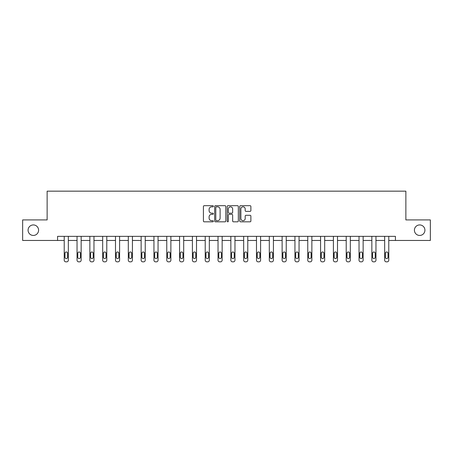<?xml version="1.0" encoding="UTF-8"?>
<svg xmlns="http://www.w3.org/2000/svg" width="453" height="453" viewBox="0 0 453 453"><rect width="100%" height="100%" fill="white"/><g stroke="black" fill="none" stroke-linecap="round" stroke-linejoin="round"><path stroke-width="0.68" d="M213.352 206.257A0.566 0.566 0 0 0 212.791 205.69L204.218 205.69A0.804 0.804 0 0 0 203.414 206.5L203.414 221.013A0.804 0.804 0 0 0 204.218 221.823L212.791 221.823A0.566 0.566 0 0 0 213.352 221.257A0.566 0.566 0 0 0 212.791 220.69L211.681 220.69A2.582 2.582 0 0 1 209.099 218.114L209.099 216.902A2.582 2.582 0 0 1 211.681 214.32L212.791 214.32A0.566 0.566 0 0 0 213.352 213.754A0.566 0.566 0 0 0 212.791 213.193L211.681 213.193A2.582 2.582 0 0 1 209.099 210.611L209.099 209.399A2.582 2.582 0 0 1 211.681 206.823L212.791 206.823A0.566 0.566 0 0 0 213.352 206.257M414.41 230.192A5.26 5.26 0 0 0 419.671 235.447A5.26 5.26 0 0 0 424.925 230.192A5.26 5.26 0 0 0 419.671 224.931A5.26 5.26 0 0 0 414.41 230.192M28.075 230.192A5.26 5.26 0 0 0 33.329 235.447A5.26 5.26 0 0 0 38.59 230.192A5.26 5.26 0 0 0 33.329 224.931A5.26 5.26 0 0 0 28.075 230.192M250.067 211.375A0.804 0.804 0 0 0 250.877 210.571L250.877 206.5A0.804 0.804 0 0 0 250.067 205.69L240.554 205.69A0.804 0.804 0 0 0 239.745 206.5L239.745 221.013A0.804 0.804 0 0 0 240.554 221.823L250.067 221.823A0.804 0.804 0 0 0 250.877 221.013L250.877 216.092A0.804 0.804 0 0 0 250.067 215.288L245.996 215.288A0.804 0.804 0 0 0 245.192 216.092L245.192 218.533A2.157 2.157 0 0 1 243.035 220.69A2.157 2.157 0 0 1 240.877 218.533L240.877 208.98A2.157 2.157 0 0 1 243.035 206.823A2.157 2.157 0 0 1 245.192 208.98L245.192 210.571A0.804 0.804 0 0 0 245.996 211.375L250.067 211.375M57.571 240.458L22.65 240.458L22.65 219.92L47.135 219.92L47.135 191.16L405.865 191.16L405.865 219.92L430.35 219.92L430.35 240.458L395.429 240.458L395.429 236.353L57.571 236.353L57.571 240.458L64.224 240.458L64.224 260.198A1.642 1.642 0 0 0 65.866 261.84L66.693 261.84A1.642 1.642 0 0 0 68.335 260.198L68.335 240.458L77.044 240.458L77.044 260.198A1.642 1.642 0 0 0 78.686 261.84L79.507 261.84A1.642 1.642 0 0 0 81.149 260.198L81.149 240.458L89.858 240.458L89.858 260.198A1.642 1.642 0 0 0 91.506 261.84L92.327 261.84A1.642 1.642 0 0 0 93.969 260.198L93.969 240.458L102.678 240.458L102.678 260.198A1.642 1.642 0 0 0 104.32 261.84L105.141 261.84A1.642 1.642 0 0 0 106.789 260.198L106.789 240.458L115.498 240.458L115.498 260.198A1.642 1.642 0 0 0 117.14 261.84L117.961 261.84A1.642 1.642 0 0 0 119.603 260.198L119.603 240.458L128.312 240.458L128.312 260.198A1.642 1.642 0 0 0 129.954 261.84L130.781 261.84A1.642 1.642 0 0 0 132.423 260.198L132.423 240.458L141.132 240.458L141.132 260.198A1.642 1.642 0 0 0 142.774 261.84L143.595 261.84A1.642 1.642 0 0 0 145.237 260.198L145.237 240.458L153.946 240.458L153.946 260.198A1.642 1.642 0 0 0 155.594 261.84L156.415 261.84A1.642 1.642 0 0 0 158.057 260.198L158.057 240.458L166.766 240.458L166.766 260.198A1.642 1.642 0 0 0 168.408 261.84L169.229 261.84A1.642 1.642 0 0 0 170.877 260.198L170.877 240.458L179.586 240.458L179.586 260.198A1.642 1.642 0 0 0 181.228 261.84L182.049 261.84A1.642 1.642 0 0 0 183.691 260.198L183.691 240.458L192.4 240.458L192.4 260.198A1.642 1.642 0 0 0 194.043 261.84L194.869 261.84A1.642 1.642 0 0 0 196.511 260.198L196.511 240.458L205.22 240.458L205.22 260.198A1.642 1.642 0 0 0 206.862 261.84L207.684 261.84A1.642 1.642 0 0 0 209.326 260.198L209.326 240.458L218.035 240.458L218.035 260.198A1.642 1.642 0 0 0 219.682 261.84L220.503 261.84A1.642 1.642 0 0 0 222.146 260.198L222.146 240.458L230.854 240.458L230.854 260.198A1.642 1.642 0 0 0 232.497 261.84L233.318 261.84A1.642 1.642 0 0 0 234.965 260.198L234.965 240.458L243.674 240.458L243.674 260.198A1.642 1.642 0 0 0 245.316 261.84L246.138 261.84A1.642 1.642 0 0 0 247.78 260.198L247.78 240.458L256.489 240.458L256.489 260.198A1.642 1.642 0 0 0 258.131 261.84L258.957 261.84A1.642 1.642 0 0 0 260.6 260.198L260.6 240.458L269.309 240.458L269.309 260.198A1.642 1.642 0 0 0 270.951 261.84L271.772 261.84A1.642 1.642 0 0 0 273.414 260.198L273.414 240.458L282.123 240.458L282.123 260.198A1.642 1.642 0 0 0 283.771 261.84L284.592 261.84A1.642 1.642 0 0 0 286.234 260.198L286.234 240.458L294.943 240.458L294.943 260.198A1.642 1.642 0 0 0 296.585 261.84L297.406 261.84A1.642 1.642 0 0 0 299.054 260.198L299.054 240.458L307.763 240.458L307.763 260.198A1.642 1.642 0 0 0 309.405 261.84L310.226 261.84A1.642 1.642 0 0 0 311.868 260.198L311.868 240.458L320.577 240.458L320.577 260.198A1.642 1.642 0 0 0 322.219 261.84L323.046 261.84A1.642 1.642 0 0 0 324.688 260.198L324.688 240.458L333.397 240.458L333.397 260.198A1.642 1.642 0 0 0 335.039 261.84L335.86 261.84A1.642 1.642 0 0 0 337.502 260.198L337.502 240.458L346.211 240.458L346.211 260.198A1.642 1.642 0 0 0 347.859 261.84L348.68 261.84A1.642 1.642 0 0 0 350.322 260.198L350.322 240.458L359.031 240.458L359.031 260.198A1.642 1.642 0 0 0 360.673 261.84L361.494 261.84A1.642 1.642 0 0 0 363.142 260.198L363.142 240.458L371.851 240.458L371.851 260.198A1.642 1.642 0 0 0 373.493 261.84L374.314 261.84A1.642 1.642 0 0 0 375.956 260.198L375.956 240.458L384.665 240.458L384.665 260.198A1.642 1.642 0 0 0 386.307 261.84L387.134 261.84A1.642 1.642 0 0 0 388.776 260.198L388.776 240.458L395.429 240.458M225.792 206.5A0.804 0.804 0 0 0 224.988 205.69L215.469 205.69A0.804 0.804 0 0 0 214.665 206.5L214.665 221.013A0.804 0.804 0 0 0 215.469 221.823L224.988 221.823A0.804 0.804 0 0 0 225.792 221.013L225.792 206.5M228.012 205.69L237.531 205.69A0.804 0.804 0 0 1 238.335 206.5L238.335 221.013A0.804 0.804 0 0 1 237.531 221.823L233.454 221.823A0.804 0.804 0 0 1 232.649 221.013L232.649 215.13A0.804 0.804 0 0 0 231.845 214.32L229.139 214.32A0.804 0.804 0 0 0 228.335 215.13L228.335 221.257A0.566 0.566 0 0 1 227.768 221.823A0.566 0.566 0 0 1 227.208 221.257L227.208 206.5A0.804 0.804 0 0 1 228.012 205.69M216.358 206.823A0.566 0.566 0 0 0 215.792 207.383L215.792 220.13A0.566 0.566 0 0 0 216.358 220.69L217.525 220.69A2.582 2.582 0 0 0 220.107 218.114L220.107 209.399A2.582 2.582 0 0 0 217.525 206.823L216.358 206.823M232.649 209.02A2.157 2.157 0 0 0 230.492 206.862A2.157 2.157 0 0 0 228.335 209.02L228.335 212.383A0.804 0.804 0 0 0 229.139 213.193L231.845 213.193A0.804 0.804 0 0 0 232.649 212.383L232.649 209.02M68.335 236.353L68.335 260.198M64.224 236.353L64.224 260.198M67.593 257.236A1.314 1.314 0 0 1 66.28 258.55A1.314 1.314 0 0 1 64.966 257.236L64.966 253.295A1.314 1.314 0 0 1 66.28 251.981A1.314 1.314 0 0 1 67.593 253.295L67.593 257.236M65.866 261.84L66.693 261.84M81.149 236.353L81.149 260.198M77.044 236.353L77.044 260.198M80.413 257.236A1.314 1.314 0 0 1 79.099 258.55A1.314 1.314 0 0 1 77.78 257.236L77.78 253.295A1.314 1.314 0 0 1 79.099 251.981A1.314 1.314 0 0 1 80.413 253.295L80.413 257.236M78.686 261.84L79.507 261.84M93.969 236.353L93.969 260.198M89.858 236.353L89.858 260.198M93.227 257.236A1.314 1.314 0 0 1 91.914 258.55A1.314 1.314 0 0 1 90.6 257.236L90.6 253.295A1.314 1.314 0 0 1 91.914 251.981A1.314 1.314 0 0 1 93.227 253.295L93.227 257.236M91.506 261.84L92.327 261.84M106.789 236.353L106.789 260.198M102.678 236.353L102.678 260.198M106.047 257.236A1.314 1.314 0 0 1 104.734 258.55A1.314 1.314 0 0 1 103.42 257.236L103.42 253.295A1.314 1.314 0 0 1 104.734 251.981A1.314 1.314 0 0 1 106.047 253.295L106.047 257.236M104.32 261.84L105.141 261.84M119.603 236.353L119.603 260.198M115.498 236.353L115.498 260.198M118.867 257.236A1.314 1.314 0 0 1 117.548 258.55A1.314 1.314 0 0 1 116.234 257.236L116.234 253.295A1.314 1.314 0 0 1 117.548 251.981A1.314 1.314 0 0 1 118.867 253.295L118.867 257.236M117.14 261.84L117.961 261.84M132.423 236.353L132.423 260.198M128.312 236.353L128.312 260.198M131.681 257.236A1.314 1.314 0 0 1 130.368 258.55A1.314 1.314 0 0 1 129.054 257.236L129.054 253.295A1.314 1.314 0 0 1 130.368 251.981A1.314 1.314 0 0 1 131.681 253.295L131.681 257.236M129.954 261.84L130.781 261.84M145.237 236.353L145.237 260.198M141.132 236.353L141.132 260.198M144.501 257.236A1.314 1.314 0 0 1 143.188 258.55A1.314 1.314 0 0 1 141.868 257.236L141.868 253.295A1.314 1.314 0 0 1 143.188 251.981A1.314 1.314 0 0 1 144.501 253.295L144.501 257.236M142.774 261.84L143.595 261.84M158.057 236.353L158.057 260.198M153.946 236.353L153.946 260.198M157.316 257.236A1.314 1.314 0 0 1 156.002 258.55A1.314 1.314 0 0 1 154.688 257.236L154.688 253.295A1.314 1.314 0 0 1 156.002 251.981A1.314 1.314 0 0 1 157.316 253.295L157.316 257.236M155.594 261.84L156.415 261.84M170.877 236.353L170.877 260.198M166.766 236.353L166.766 260.198M170.135 257.236A1.314 1.314 0 0 1 168.822 258.55A1.314 1.314 0 0 1 167.508 257.236L167.508 253.295A1.314 1.314 0 0 1 168.822 251.981A1.314 1.314 0 0 1 170.135 253.295L170.135 257.236M168.408 261.84L169.229 261.84M183.691 236.353L183.691 260.198M179.586 236.353L179.586 260.198M182.955 257.236A1.314 1.314 0 0 1 181.636 258.55A1.314 1.314 0 0 1 180.322 257.236L180.322 253.295A1.314 1.314 0 0 1 181.636 251.981A1.314 1.314 0 0 1 182.955 253.295L182.955 257.236M181.228 261.84L182.049 261.84M196.511 236.353L196.511 260.198M192.4 236.353L192.4 260.198M195.77 257.236A1.314 1.314 0 0 1 194.456 258.55A1.314 1.314 0 0 1 193.142 257.236L193.142 253.295A1.314 1.314 0 0 1 194.456 251.981A1.314 1.314 0 0 1 195.77 253.295L195.77 257.236M194.043 261.84L194.869 261.84M209.326 236.353L209.326 260.198M205.22 236.353L205.22 260.198M208.59 257.236A1.314 1.314 0 0 1 207.276 258.55A1.314 1.314 0 0 1 205.956 257.236L205.956 253.295A1.314 1.314 0 0 1 207.276 251.981A1.314 1.314 0 0 1 208.59 253.295L208.59 257.236M206.862 261.84L207.684 261.84M222.146 236.353L222.146 260.198M218.035 236.353L218.035 260.198M221.404 257.236A1.314 1.314 0 0 1 220.09 258.55A1.314 1.314 0 0 1 218.776 257.236L218.776 253.295A1.314 1.314 0 0 1 220.09 251.981A1.314 1.314 0 0 1 221.404 253.295L221.404 257.236M219.682 261.84L220.503 261.84M234.965 236.353L234.965 260.198M230.854 236.353L230.854 260.198M234.224 257.236A1.314 1.314 0 0 1 232.91 258.55A1.314 1.314 0 0 1 231.596 257.236L231.596 253.295A1.314 1.314 0 0 1 232.91 251.981A1.314 1.314 0 0 1 234.224 253.295L234.224 257.236M232.497 261.84L233.318 261.84M247.78 236.353L247.78 260.198M243.674 236.353L243.674 260.198M247.044 257.236A1.314 1.314 0 0 1 245.724 258.55A1.314 1.314 0 0 1 244.41 257.236L244.41 253.295A1.314 1.314 0 0 1 245.724 251.981A1.314 1.314 0 0 1 247.044 253.295L247.044 257.236M245.316 261.84L246.138 261.84M260.6 236.353L260.6 260.198M256.489 236.353L256.489 260.198M259.858 257.236A1.314 1.314 0 0 1 258.544 258.55A1.314 1.314 0 0 1 257.23 257.236L257.23 253.295A1.314 1.314 0 0 1 258.544 251.981A1.314 1.314 0 0 1 259.858 253.295L259.858 257.236M258.131 261.84L258.957 261.84M273.414 236.353L273.414 260.198M269.309 236.353L269.309 260.198M272.678 257.236A1.314 1.314 0 0 1 271.364 258.55A1.314 1.314 0 0 1 270.045 257.236L270.045 253.295A1.314 1.314 0 0 1 271.364 251.981A1.314 1.314 0 0 1 272.678 253.295L272.678 257.236M270.951 261.84L271.772 261.84M286.234 236.353L286.234 260.198M282.123 236.353L282.123 260.198M285.492 257.236A1.314 1.314 0 0 1 284.178 258.55A1.314 1.314 0 0 1 282.865 257.236L282.865 253.295A1.314 1.314 0 0 1 284.178 251.981A1.314 1.314 0 0 1 285.492 253.295L285.492 257.236M283.771 261.84L284.592 261.84M299.054 236.353L299.054 260.198M294.943 236.353L294.943 260.198M298.312 257.236A1.314 1.314 0 0 1 296.998 258.55A1.314 1.314 0 0 1 295.684 257.236L295.684 253.295A1.314 1.314 0 0 1 296.998 251.981A1.314 1.314 0 0 1 298.312 253.295L298.312 257.236M296.585 261.84L297.406 261.84M311.868 236.353L311.868 260.198M307.763 236.353L307.763 260.198M311.132 257.236A1.314 1.314 0 0 1 309.812 258.55A1.314 1.314 0 0 1 308.499 257.236L308.499 253.295A1.314 1.314 0 0 1 309.812 251.981A1.314 1.314 0 0 1 311.132 253.295L311.132 257.236M309.405 261.84L310.226 261.84M324.688 236.353L324.688 260.198M320.577 236.353L320.577 260.198M323.946 257.236A1.314 1.314 0 0 1 322.632 258.55A1.314 1.314 0 0 1 321.319 257.236L321.319 253.295A1.314 1.314 0 0 1 322.632 251.981A1.314 1.314 0 0 1 323.946 253.295L323.946 257.236M322.219 261.84L323.046 261.84M337.502 236.353L337.502 260.198M333.397 236.353L333.397 260.198M336.766 257.236A1.314 1.314 0 0 1 335.452 258.55A1.314 1.314 0 0 1 334.133 257.236L334.133 253.295A1.314 1.314 0 0 1 335.452 251.981A1.314 1.314 0 0 1 336.766 253.295L336.766 257.236M335.039 261.84L335.86 261.84M350.322 236.353L350.322 260.198M346.211 236.353L346.211 260.198M349.58 257.236A1.314 1.314 0 0 1 348.266 258.55A1.314 1.314 0 0 1 346.953 257.236L346.953 253.295A1.314 1.314 0 0 1 348.266 251.981A1.314 1.314 0 0 1 349.58 253.295L349.58 257.236M347.859 261.84L348.68 261.84M363.142 236.353L363.142 260.198M359.031 236.353L359.031 260.198M362.4 257.236A1.314 1.314 0 0 1 361.086 258.55A1.314 1.314 0 0 1 359.773 257.236L359.773 253.295A1.314 1.314 0 0 1 361.086 251.981A1.314 1.314 0 0 1 362.4 253.295L362.4 257.236M360.673 261.84L361.494 261.84M375.956 236.353L375.956 260.198M371.851 236.353L371.851 260.198M375.22 257.236A1.314 1.314 0 0 1 373.901 258.55A1.314 1.314 0 0 1 372.587 257.236L372.587 253.295A1.314 1.314 0 0 1 373.901 251.981A1.314 1.314 0 0 1 375.22 253.295L375.22 257.236M373.493 261.84L374.314 261.84M388.776 236.353L388.776 260.198M384.665 236.353L384.665 260.198M388.034 257.236A1.314 1.314 0 0 1 386.72 258.55A1.314 1.314 0 0 1 385.407 257.236L385.407 253.295A1.314 1.314 0 0 1 386.72 251.981A1.314 1.314 0 0 1 388.034 253.295L388.034 257.236M386.307 261.84L387.134 261.84"/></g></svg>
